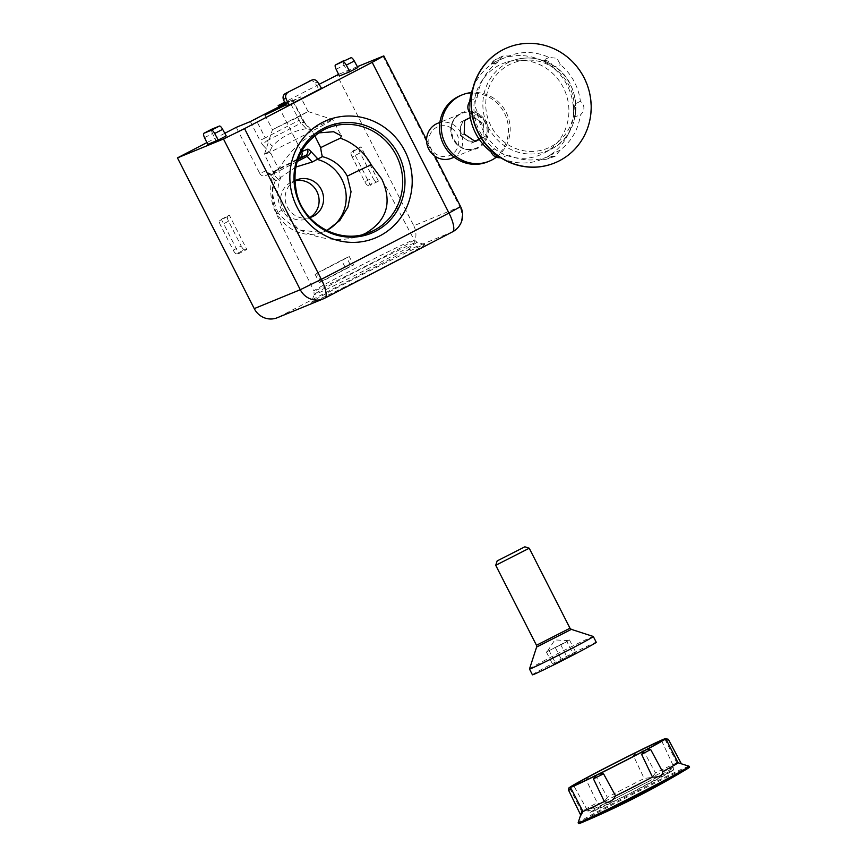 <?xml version="1.0" encoding="UTF-8"?>
<svg xmlns="http://www.w3.org/2000/svg" width="867" height="867" viewBox="0 0 867 867"><rect width="100%" height="100%" fill="white"/><g stroke="black" fill="none" stroke-linecap="round" stroke-linejoin="round"><path stroke-width="0.65" stroke-dasharray="4.33 3.25" d="M314.168 301.456A63.584 1.593 -27 0 0 377.958 270.19A63.584 1.593 -27 0 0 424.732 244.548A63.584 1.593 -27 0 0 367.391 272.01A63.584 1.593 -27 0 0 311.47 302.258A63.584 1.593 -27 0 0 314.168 301.456M295.69 118.389L308.045 111.54L272.455 129.692L295.69 118.389M306.235 128.663C291.93 131.307 280.637 137.181 272.336 146.274L267.123 140.682A4.703 3.089 137 0 0 263.741 146.079L271.122 154.001L269.962 150.923A38.311 0.965 -27 0 0 264.446 154.315A38.311 0.965 -27 0 0 308.999 132.673A38.311 0.965 -27 0 0 332.711 119.559A38.311 0.965 -27 0 0 332.69 119.538A38.311 0.965 -27 0 0 311.025 129.606L305.065 123.201A4.703 3.089 137 0 0 301.022 123.071L306.235 128.663L311.025 129.606L314.667 135.577M269.962 150.923L272.336 146.274M264.988 115.04L272.455 129.692L264.446 154.315A38.311 0.965 -27 0 0 264.446 154.337L273.408 172.717A38.668 0.975 -27 0 0 273.408 172.717A38.668 0.975 -27 0 0 274.796 172.305C279.868 169.585 291.724 145.049 310.733 136.043L318.297 132.922M326.664 230.47A38.311 36.62 -112.3 0 1 321.95 232.486L299.007 229.993L281.677 210.215A54.751 1.376 -27 0 0 276.237 213.705A54.751 1.376 -27 0 0 278.318 213.076C296.763 234.794 333.481 245.318 358.786 236.16L362.937 234.545M323.077 232.085L326.837 230.546M295.712 167.082L275.955 180.661L268.575 172.728A9.396 2.753 62.6 0 0 265.519 171.027L259.742 173.389L236.279 127.341M321.95 232.486A38.311 36.62 -112.3 0 1 282.675 221.703A38.311 36.62 -112.3 0 1 275.338 180.52L280.464 178.396A48.877 14.316 62.6 0 1 278.827 169.368A38.668 0.975 -27 0 0 273.408 172.696A54.751 54.751 0 0 0 276.237 213.705L313.919 290.965A56.247 1.409 153 0 1 355.99 267.957A56.247 1.409 153 0 1 411.771 240.636A56.247 1.409 153 0 1 414.155 239.888A56.247 1.409 153 0 1 379.334 259.146A56.247 1.409 153 0 1 313.919 290.965L314.136 294.509A57.677 1.452 -27 0 0 316.585 293.783A57.677 1.452 -27 0 0 374.457 265.421A57.677 1.452 -27 0 0 416.897 242.153A57.677 1.452 -27 0 0 414.48 242.944A57.677 1.452 -27 0 0 357.93 270.623A57.677 1.452 -27 0 0 314.136 294.509L311.47 302.258M309.725 217.595A19.974 19.096 -112.3 0 1 286.695 205.609A19.974 19.096 -112.3 0 1 294.672 180.91A19.974 19.096 -112.3 0 0 292.298 181.723A19.974 19.096 -112.3 0 0 282.219 207.451A19.974 19.096 -112.3 0 0 307.471 218.679A19.974 19.096 -112.3 0 0 308.945 217.996A19.974 19.096 -112.3 0 0 309.714 217.574M281.677 210.215A38.668 36.956 -112.3 0 1 280.464 178.396M285.72 105.026L300.589 96.898L285.351 104.105M278.318 213.076A54.751 52.323 -112.3 0 1 274.796 172.305M278.73 317.073L406.363 250.801L452.39 231.901L324.757 298.183L278.73 317.073A18.803 17.969 -112.3 0 1 277.342 317.712M224.791 133.301L206.899 142.589M259.742 173.389A4.703 4.498 67.7 0 0 265.866 175.502L298.053 158.791M301.456 151.313L278.827 106.912M319.067 84.348L284.593 102.252M383.019 56.149L459.813 206.877L413.787 225.767L336.992 75.039M413.787 225.767A18.803 17.969 -112.3 0 1 406.363 250.801M378.424 181.116L370.447 185.267L352.956 150.934L360.932 146.794L378.424 181.116L376.105 181.376A4.703 1.376 62.6 0 1 372.81 177.681L364.834 181.821L352.186 156.992L360.163 152.852L372.81 177.681M221.334 219.275L229.311 215.135L246.802 249.468L238.826 253.608L221.334 219.275L219.6 220.695A4.703 1.376 -117.4 0 0 220.565 225.344L228.541 221.193L241.189 246.022L233.212 250.173L220.565 225.344M320.866 281.959L316.596 273.582L349.303 256.599L353.563 264.977L320.866 281.959L319.284 282.534L322.188 280.919L317.929 272.541L341.576 260.263L345.846 268.64L322.188 280.919M357.345 66.683L338.585 74.389M284.831 102.848L292.417 99.759L289.513 101.363L299.148 120.264L265.237 137.875L255.613 118.963M285.156 103.628L289.513 101.363M357.833 67.572L339.365 76.014M226.211 135.913L207.744 144.366M321.516 88.293L286.251 106.327M271.122 154.001L278.827 169.368M336.158 69.295L344.134 65.155L347.342 71.874M344.134 65.155A4.703 1.376 62.6 0 1 343.397 60.842M309.454 81.064A4.703 4.498 -112.3 0 1 315.024 82.983L318.958 89.344M204.536 137.647L212.513 133.507L215.72 140.216M212.513 133.507A4.703 1.376 62.6 0 1 211.776 129.194M364.834 181.821A4.703 1.376 -117.4 0 0 368.128 185.516L370.447 185.267M360.163 152.852A4.703 1.376 62.6 0 1 359.198 148.203L351.222 152.343L352.956 150.934M351.222 152.343A4.703 1.376 -117.4 0 0 352.186 156.992M359.198 148.203L360.932 146.794M317.929 272.541L316.596 273.582M345.846 268.64L350.983 266.093L346.713 257.727L349.303 256.599M346.713 257.727L341.576 260.263M350.983 266.093L353.563 264.977M228.541 221.193A4.703 1.376 62.6 0 1 227.577 216.544L229.311 215.135M233.212 250.173A4.703 1.376 -117.4 0 0 236.507 253.858L244.483 249.718L246.802 249.468M244.483 249.718A4.703 1.376 62.6 0 1 241.189 246.022M236.507 253.858L238.826 253.608M566.931 641.667L546.383 651.984L568.438 640.615L561.155 644.669L566.931 641.667L573.325 654.227L575.905 652.537L552.778 664.545L573.325 654.227M495.729 565.284L529.228 548.226M529.488 668.999A35.818 0.9 153 0 1 560.992 651.962A35.818 0.9 153 0 1 593.288 636.486M532.425 674.808A35.818 0.9 153 0 1 563.929 657.739A35.818 0.9 153 0 1 596.258 642.284M548.952 650.304L555.357 662.865M546.383 651.984L552.778 664.545M555.368 647.671L561.773 660.231M569.5 639.976L575.905 652.537M560.516 644.3L566.91 656.861M479.007 138.969A11.802 11.271 67.7 0 0 470.369 117.934M469.21 118.118A11.802 11.271 67.7 0 0 465.915 139.349A11.802 11.271 67.7 0 0 474.628 141.061M451.805 158.162A18.803 17.969 67.7 0 0 462.707 142.773A18.803 17.969 67.7 0 0 454.21 125.227A18.803 17.969 67.7 0 0 437.532 123.374M451.685 128.273A15.552 14.869 67.7 0 0 428.818 140.14A15.552 14.869 67.7 0 0 450.84 154.987A15.552 14.869 67.7 0 0 451.685 128.273M487.579 161.869A35.818 34.236 67.7 0 0 508.355 132.543A35.818 34.236 67.7 0 0 492.174 99.12A35.818 34.236 67.7 0 0 460.388 95.608M496.347 157.209A35.818 34.236 67.7 0 0 493.941 98.394A35.818 34.236 67.7 0 0 471.485 92.574M470.304 117.554L476.178 114.509L487.308 122.009L486.886 135.523L479.332 139.446M474.975 141.288L471.485 143.098L460.355 135.588L460.778 122.084L464.614 120.513M460.778 122.084L476.178 114.509M472.342 116.08L483.472 123.591L487.308 122.009M483.472 123.591L483.049 137.094L486.886 135.523M483.049 137.094L479.126 139.132M471.485 143.098L475.322 141.527M460.355 135.588L464.192 134.017M678.037 762.754C682.697 764.044 682.307 764.109 676.889 762.96A54.057 1.355 -27 0 0 655.474 772.898L643.498 750.735L639.369 750.714M665.379 738.63L665.596 740.472L676.889 762.96M655.474 772.898L652.136 777.341L644.203 778.479A54.057 1.355 -27 0 0 607.333 797.358L595.347 775.217L591.261 775.293M636.096 752.328L633.387 755.742L644.203 778.479M607.333 797.358C603.454 803.102 600.083 804.901 597.222 802.734A54.057 1.355 -27 0 0 581.768 811.664L569.543 787.702M588.303 776.865L586.265 780.051L597.222 802.734M581.768 811.664L580.771 815.218M689.092 766.233A62.283 1.561 -27 0 0 656.796 781.156A62.283 1.561 -27 0 0 578.137 822.772M689.547 767.1A62.283 1.561 -27 0 0 633.354 793.977A62.283 1.561 -27 0 0 578.571 823.65M477.153 111.247C474.292 106.121 474.303 101.515 477.208 97.429A54.057 51.662 -112.3 0 1 497.344 62.435L502.882 55.997L508.972 55.954A54.057 51.662 -112.3 0 1 548.963 57.439L556.917 58.262L560.526 64.776A54.057 51.662 -112.3 0 1 580.381 101.255C585.084 105.622 585.062 110.228 580.326 115.073A54.057 51.662 -112.3 0 1 560.19 150.067L555.064 156.342L548.562 156.548A54.057 51.662 -112.3 0 1 508.571 155.074C503.727 155.572 499.869 153.134 497.008 147.726A54.057 51.662 -112.3 0 1 477.153 111.247L470.228 113.349L469.426 109.242A54.057 51.662 -112.3 0 0 469.643 112.721M469.73 101.569A54.057 51.662 -112.3 0 0 469.437 105.449L470.272 100.951L477.208 97.429M497.344 62.435L491.015 64.83L495.534 59.541A9.147 8.746 67.7 0 0 491.058 64.841L494.017 62.738A54.057 51.662 -112.3 0 0 472.873 88.401M502.882 55.997L495.534 59.541A9.147 8.746 67.7 0 1 501.484 59.021L500.888 59.259A54.057 51.662 -112.3 0 0 497.203 60.961L508.972 55.954M548.963 57.439L542.742 60.549L546.004 62.771A54.057 51.662 -112.3 0 0 500.888 59.259M580.381 101.255L573.607 104.777L573.412 109.307A54.057 51.662 -112.3 0 0 549.179 64.776L553.124 67.138L560.526 64.776M560.19 150.067L548.811 155.811A54.057 51.662 -112.3 0 0 573.39 113.089L573.564 117.186L580.326 115.073M542.308 159.127L542.352 159.105A9.147 8.746 67.7 0 0 547.38 158.964L541.94 159.279A54.057 51.662 -112.3 0 0 545.625 157.577L548.562 156.548M508.571 155.074L501.072 157.588L496.824 155.778A54.057 51.662 -112.3 0 0 500.4 157.696M490.874 151.725A54.057 51.662 -112.3 0 0 493.659 153.762L490.711 150.988L497.008 147.726M507.488 47.663A62.283 59.53 -112.3 0 1 561.187 52.876A62.283 59.53 -112.3 0 1 590.828 110.998A62.283 59.53 -112.3 0 1 554.782 162.898M497.495 150.836A49.354 47.176 -112.3 0 1 474.249 101.959A49.354 47.176 -112.3 0 1 507.748 61.871A49.354 47.176 -112.3 0 1 565.056 91.36A49.354 47.176 -112.3 0 1 544.985 152.603A49.354 47.176 -112.3 0 1 497.495 150.836M541.94 159.279A54.057 51.662 -112.3 0 1 501.538 158.227M323.055 130.115A56.247 53.765 67.7 0 0 299.158 201.372A56.247 53.765 67.7 0 0 367.077 233.321L358.786 236.16M250.346 121.564L259.97 140.465L265.237 137.875A4.703 1.376 62.6 0 0 267.123 140.682L301.022 123.071A4.703 1.376 -117.4 0 1 299.148 120.264L301.857 118.725A9.396 2.753 -117.4 0 0 305.618 124.339A4.703 3.089 137 0 0 305.065 123.201L292.417 99.759M263.741 146.079A9.396 2.753 62.6 0 1 259.97 140.465M313.009 132.261L305.618 124.339M301.857 118.725L292.222 99.813M297.121 161.555L273.17 173.996L278.383 179.588M265.866 175.502L271.642 173.14A4.703 1.376 -117.4 0 1 273.17 173.996A4.703 3.089 -43 0 1 269.128 173.866A4.703 3.089 -43 0 1 268.575 172.728M275.392 180.596L268.488 173.27L271.284 173.302A4.703 4.498 -112.3 0 0 271.642 173.14L297.771 159.571M265.519 175.665L271.284 173.302A4.703 4.498 -112.3 0 1 265.519 171.027M315.024 82.983L317.582 81.931M368.128 185.516L376.105 181.376M315.122 274.135L319.381 282.501M227.577 216.544L219.6 220.695M452.39 231.901A18.803 17.969 67.7 0 0 459.813 206.877L460.615 206.617M569.987 628.207L536.478 645.276M536.619 647.053L571.342 629.366M478.638 115.203A18.803 17.969 -112.3 0 1 487.135 132.738A18.803 17.969 -112.3 0 1 476.232 148.138A18.803 17.969 -112.3 0 1 452.466 137.571A18.803 17.969 -112.3 0 1 461.948 113.349A18.803 17.969 -112.3 0 1 478.638 115.203M479.44 114.444A19.486 18.63 67.7 0 0 450.797 129.324A19.486 18.63 67.7 0 0 478.389 147.921A19.486 18.63 67.7 0 0 479.44 114.444M665.596 740.472L668.327 739.269M633.387 755.742L643.498 750.735M586.265 780.051L595.347 775.217M568.611 790.292L570.323 789.263M649.025 781.308A45.984 1.16 -27 0 0 591.131 812.076A45.984 1.16 -27 0 0 655.625 780.181A45.984 1.16 -27 0 0 649.025 781.308M648.874 778.783A48.335 1.214 153 0 1 673.962 767.23A48.335 1.214 153 0 1 612.926 799.558A48.335 1.214 153 0 1 587.837 811.111A48.335 1.214 153 0 1 648.874 778.783M469.437 105.449A7.272 6.947 67.7 0 0 469.426 109.242M497.203 60.961A7.272 6.947 67.7 0 0 494.017 62.738M553.124 67.138A9.147 8.746 67.7 0 0 542.742 60.549M549.179 64.776A7.272 6.947 67.7 0 0 546.004 62.771M573.564 117.186A9.147 8.746 67.7 0 0 573.607 104.777M573.39 113.089A7.272 6.947 67.7 0 0 573.412 109.307M555.064 156.342L547.38 158.964A9.147 8.746 67.7 0 0 552.788 153.296M545.625 157.577A7.272 6.947 67.7 0 0 548.811 155.811M552.268 67.03A45.984 43.957 -112.3 0 1 551.954 146.122A45.984 43.957 -112.3 0 1 485.737 104.116A45.984 43.957 -112.3 0 1 552.268 67.03M552.788 65.296A48.335 46.2 67.7 0 0 515.984 59.595A48.335 46.2 67.7 0 0 483.179 98.849A48.335 46.2 67.7 0 0 505.949 146.718A48.335 46.2 67.7 0 0 552.452 148.441A48.335 46.2 67.7 0 0 575.872 107.736A48.335 46.2 67.7 0 0 552.788 65.296M493.659 153.762A7.272 6.947 67.7 0 0 496.824 155.778M424.732 244.548L416.897 242.153L414.155 239.888L381.805 179.057M308.045 111.54L332.69 119.538L341.403 135.913M296.774 179.881L292.298 181.723M311.947 216.848L307.471 218.679M308.056 111.55L300.589 96.898M312.087 135.36L324.431 129.421M426.575 139.825L434.909 156.179M315.014 274.156L319.284 282.534M568.438 640.615L554.847 639.911L547.435 651.323M454.167 157.198L476.232 148.138C455.413 158.054 440.176 120.925 461.948 113.349L439.883 122.41M661.608 740.732L673.962 767.23L673.356 770.08L628.434 794.259L590.286 812.325L587.837 811.111L573.661 785.545M581.334 812.953L580.662 815.002M507.748 61.871L515.984 59.595C528.903 56.257 541.203 58.154 552.886 65.307C583.383 82.766 583.177 133.171 552.452 148.441L544.985 152.603"/><path stroke-width="1.3" d="M322.166 122.572A63.584 60.766 -112.3 0 1 412.183 183.262A63.584 60.766 -112.3 0 1 318.731 231.782A63.584 60.766 -112.3 0 1 322.166 122.572M362.937 234.545L365.907 233.125C387.072 220.305 392.372 202.282 381.805 179.057L371.206 164.838A54.751 1.376 -27 0 0 347.277 176.153L351.037 191.737L347.938 207.083L339.81 220.456L326.837 230.546M309.714 217.574A19.974 19.096 -112.3 0 0 317.55 192.951A19.974 19.096 -112.3 0 0 294.672 180.932A19.974 19.096 -112.3 0 1 295.289 180.564A19.974 19.096 -112.3 0 1 296.774 179.881A19.974 19.096 -112.3 0 1 321.679 190.328A19.974 19.096 -112.3 0 1 313.421 216.154A19.974 19.096 -112.3 0 1 311.947 216.848A19.974 19.096 -112.3 0 1 309.725 217.595M347.277 176.153A38.668 36.956 -112.3 0 0 322.34 156.645L312.283 161.988L295.712 167.082M316.39 159.203A38.311 36.62 -112.3 0 1 345.803 191.889A38.311 36.62 -112.3 0 1 326.664 230.47M285.351 104.105L264.988 115.04L285.72 105.026M318.297 132.922L333.6 131.741L341.403 135.913L340.395 138.243A54.751 52.323 -112.3 0 1 371.206 164.838M223.48 138.991L244.548 128.609L321.343 279.337L300.275 289.719A18.803 17.969 67.7 0 0 323.369 298.822L277.342 317.712A18.803 17.969 -112.3 0 1 254.248 308.609L300.275 289.719L223.48 138.991L177.453 157.881L254.248 308.609M285.156 103.628L250.346 121.564L236.279 127.341L224.791 133.301M206.899 142.589L177.453 157.881M298.053 158.791L299.765 157.902A4.703 4.498 67.7 0 0 301.618 151.649L301.456 151.313M278.827 106.912L278.155 105.59L284.831 102.848M338.585 74.389L319.067 84.348M284.593 102.252L278.155 105.59M452.39 231.901A18.803 5.505 -117.4 0 0 452.52 231.847L324.897 298.118A18.803 5.505 62.6 0 1 324.757 298.183A18.803 17.969 67.7 0 1 323.369 298.822A18.803 18.803 0 0 0 324.897 298.118A18.803 5.505 62.6 0 0 321.343 279.337L448.976 213.054L372.181 62.337L244.548 128.609M372.181 62.337L383.81 55.9L357.345 66.683M349.856 71.712L357.833 67.572L354.267 61.004L346.291 65.144L349.856 71.712L339.365 76.014L336.158 69.295A4.703 1.376 -117.4 0 1 335.453 64.971L351.048 57.699L335.486 64.96A4.703 1.376 -117.4 0 0 335.453 64.971L343.43 60.831A4.703 1.376 62.6 0 1 343.462 60.809M218.235 140.064L226.211 135.913L222.646 129.346L214.669 133.485L218.235 140.064L207.744 144.366L204.536 137.647A4.703 1.376 -117.4 0 1 203.832 133.312L211.45 130.191L219.427 126.051L211.841 129.161A4.703 1.376 62.6 0 1 211.841 129.161L203.864 133.301A4.703 1.376 -117.4 0 0 203.832 133.312L211.808 129.172A4.703 1.376 62.6 0 0 211.776 129.194M288.007 92.455A4.703 4.498 67.7 0 0 285.98 98.339L283.422 99.391L286.251 106.327L288.809 105.275L321.516 88.293L317.582 81.931A4.703 4.498 67.7 0 0 311.654 80.176L285.449 93.506L311.654 80.176M322.34 156.645A48.877 14.316 62.6 0 1 320.703 147.618A38.668 0.975 -27 0 1 340.395 138.243M314.667 135.577L320.703 147.618M351.048 57.699A4.703 1.376 62.6 0 1 354.267 61.004M346.291 65.144A4.703 1.376 -117.4 0 0 343.072 61.839M285.98 98.339L288.809 105.275M309.096 81.227A4.703 4.498 -112.3 0 1 309.454 81.064L312.001 80.013M283.422 99.391A4.703 4.498 -112.3 0 1 285.449 93.506M214.669 133.485A4.703 1.376 -117.4 0 0 211.45 130.191M219.427 126.051A4.703 1.376 62.6 0 1 222.646 129.346M524.86 546.806L497.149 560.927L524.86 546.806L529.238 548.226L495.729 565.306L536.478 645.276L569.987 628.207L571.342 629.366L536.619 647.053L529.488 668.999A35.818 0.9 153 0 0 529.488 669.031L532.425 674.808A35.818 0.9 153 0 0 542.894 670.213A35.818 0.9 153 0 0 577.455 652.786A35.818 0.9 153 0 0 596.258 642.284L593.31 636.508A35.818 0.9 153 0 1 593.31 636.508A35.818 0.9 153 0 1 574.507 647.01A35.818 0.9 153 0 1 539.946 664.436A35.818 0.9 153 0 1 529.488 669.031M474.628 141.061A11.802 11.271 67.7 0 0 479.007 138.969M470.369 117.934A11.802 11.271 67.7 0 0 469.21 118.118M439.883 122.41L437.532 123.374A18.803 17.969 67.7 0 0 428.038 147.596A18.803 17.969 67.7 0 0 451.805 158.162L454.167 157.198M471.485 92.574A35.818 34.236 67.7 0 0 462.144 94.882L460.388 95.608A35.818 34.236 67.7 0 0 442.311 141.744A35.818 34.236 67.7 0 0 487.579 161.869L489.346 161.154A35.818 34.236 67.7 0 0 496.347 157.209M462.144 94.882A35.818 34.236 67.7 0 0 444.077 141.018A35.818 34.236 67.7 0 0 489.346 161.154M479.332 139.446L475.322 141.527L464.192 134.017L464.614 120.513L470.304 117.554M479.126 139.132L474.975 141.288M652.472 777.07L641.602 754.344L644.083 750.941A54.057 1.355 -27 0 1 599.086 773.982L603.562 773.819L615.603 795.949A54.057 1.355 -27 0 0 652.472 777.07C659.408 777.341 662.778 775.553 662.583 771.695A54.057 1.355 -27 0 0 678.037 762.754L665.715 738.565A54.057 1.355 -27 0 1 665.802 738.597A54.057 1.355 -27 0 1 646.858 749.467L650.683 749.522L662.583 771.695M678.037 762.754L689.092 766.233A62.283 1.561 -27 0 1 689.124 766.265A62.283 1.561 -27 0 1 610.476 807.925A62.283 1.561 -27 0 1 578.137 822.816A62.283 1.561 -27 0 1 578.137 822.772L580.662 815.002M581.768 811.664C580.175 816.411 580.554 816.346 582.917 811.469A54.057 1.355 -27 0 0 604.332 801.52L593.451 778.826L595.997 775.51A54.057 1.355 -27 0 1 569.868 787.659L571.353 789.089L582.917 811.469M571.353 789.089L568.611 790.292C568.665 788.244 568.969 787.388 569.521 787.713L569.543 787.702A54.057 1.355 -27 0 1 569.467 787.68A54.057 1.355 -27 0 1 588.411 776.81L591.186 775.336A54.057 1.355 -27 0 1 636.183 752.285L639.272 750.757A54.057 1.355 -27 0 1 665.401 738.619L665.715 738.565M604.332 801.52C608.146 803.525 611.907 801.672 615.603 795.949M578.137 822.816L578.571 823.65A62.283 1.561 -27 0 0 581.963 822.501A62.283 1.561 -27 0 0 610.899 808.759A62.283 1.561 -27 0 0 686.631 769.17A62.283 1.561 -27 0 0 689.547 767.1L689.124 766.265M599.281 773.743A49.354 1.235 -27 0 0 661.608 740.732A49.354 1.235 -27 0 0 617.076 762.028A49.354 1.235 -27 0 0 573.661 785.545A49.354 1.235 -27 0 0 599.281 773.743M470.152 101.081L470.272 100.951A9.147 8.746 67.7 0 0 470.228 113.349L469.914 112.981M490.841 151.432L490.711 150.988A9.147 8.746 67.7 0 0 500.627 157.664M554.782 162.898A62.283 59.53 -112.3 0 1 554.652 162.953A62.283 59.53 -112.3 0 1 500.823 157.783A62.283 59.53 -112.3 0 1 471.182 99.597A62.283 59.53 -112.3 0 1 507.358 47.718A62.283 59.53 -112.3 0 1 507.488 47.663M501.083 157.686A62.283 59.53 -112.3 0 1 471.442 99.488A62.283 59.53 -112.3 0 1 507.618 47.609A62.283 59.53 -112.3 0 1 586.33 82.625A62.283 59.53 -112.3 0 1 554.913 162.844A62.283 59.53 -112.3 0 1 501.083 157.686M490.874 151.725A54.057 51.662 -112.3 0 1 469.643 112.721M469.73 101.569A54.057 51.662 -112.3 0 1 472.873 88.401M501.538 158.227A54.057 51.662 -112.3 0 1 500.4 157.696M323.293 128.468A57.677 55.13 -112.3 0 1 398.419 154.424A57.677 55.13 -112.3 0 1 375.66 231.218A57.677 55.13 -112.3 0 1 300.535 205.262A57.677 55.13 -112.3 0 1 323.293 128.468M324.431 129.421C299.614 143.792 290.499 165.695 297.099 195.14C305.271 225.127 339.55 243.681 367.077 233.321A56.247 53.765 67.7 0 0 374.111 230.308A56.247 53.765 67.7 0 0 396.674 156.147A56.247 53.765 67.7 0 0 324.431 129.421A56.247 53.765 67.7 0 0 323.055 130.115M301.618 151.649L307.395 149.276A4.703 4.498 -112.3 0 1 305.542 155.529L299.765 157.902M312.283 161.988L307.07 156.385A4.703 3.089 137 0 0 310.451 150.988A9.396 2.753 -117.4 0 0 307.395 149.276M310.451 150.988L317.842 158.91M297.771 159.571L305.542 155.529A4.703 1.376 -117.4 0 1 307.07 156.385L297.121 161.555M460.615 206.617L448.976 213.054A18.803 5.505 -117.4 0 1 452.52 231.847A18.803 18.803 0 0 0 460.615 206.617L434.909 156.179M650.683 749.522L641.602 754.344M646.858 749.467L644.083 750.941M681.321 763.719L668.327 739.269L666.625 740.299M603.562 773.819L593.451 778.826M599.086 773.982L595.997 775.51M383.81 55.9L426.575 139.825M536.478 645.276L536.619 647.053M497.149 560.927L495.729 565.284M529.238 548.226L569.987 628.207M571.342 629.366L593.288 636.486M668.327 739.269L665.347 738.641M639.478 750.659L636.02 752.372M591.337 775.25L588.184 776.93M568.611 790.292L580.771 815.218M581.963 822.501A826.381 826.381 0 0 0 686.631 769.17M470.077 113.284C467.042 109.069 467.085 104.972 470.217 100.995M501.072 157.588C496.043 158.152 492.586 155.995 490.679 151.14"/></g></svg>
